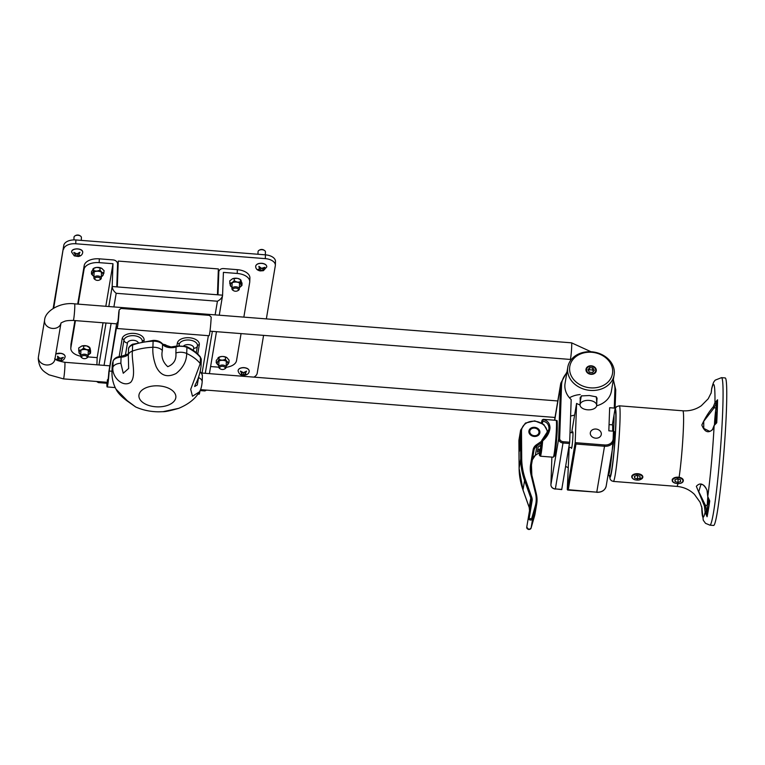 <?xml version="1.0" encoding="UTF-8"?>
<svg xmlns="http://www.w3.org/2000/svg" width="765" height="765" viewBox="0 0 765 765"><rect width="100%" height="100%" fill="white"/><g stroke="black" fill="none" stroke-linecap="round" stroke-linejoin="round"><path stroke-width="1.15" d="M572.507 432.751A8.319 0.516 94.5 0 1 572.813 431.843A8.319 0.516 94.5 0 1 572.947 435.448A8.319 0.516 94.5 0 1 572.306 444.025A8.319 0.516 94.5 0 1 571.503 448.443A8.319 0.516 94.5 0 1 571.35 447.506M595.648 438.173A5.546 4.552 9.6 0 0 601.28 434.53A5.546 4.552 9.6 0 0 595.973 429.05A5.546 4.552 9.6 0 0 590.341 432.684A5.546 4.552 9.6 0 0 595.648 438.173M614.123 375.003A23.495 19.268 -170.4 0 1 590.274 390.408A23.495 19.268 -170.4 0 1 567.793 367.2A23.495 19.268 -170.4 0 1 591.641 351.795A23.495 19.268 -170.4 0 1 614.123 375.003L611.398 391.183A23.495 19.268 -170.4 0 1 596.633 405.794M580.042 404.962A23.495 19.268 -170.4 0 1 576.581 403.432L571.656 432.684M569.189 447.334L567.276 489.619L596.786 492.172A9.247 7.583 9.6 0 0 606.176 486.11C605.019 490.327 601.873 492.402 596.738 492.335L604.522 446.253L575.997 444.016L568.261 489.935L567.276 489.619L575.184 442.658L575.997 444.016M569.456 397.8A23.495 19.268 -170.4 0 1 580.224 394.568M570.594 416.112A23.495 19.268 -170.4 0 1 574.611 415.166M566.836 372.909A26.823 21.994 9.6 0 0 561.548 385.187L559.655 438.393A3.701 3.031 9.6 0 0 563.222 441.721L569.667 442.227L571.187 399.598A23.495 19.268 -170.4 0 1 565.067 383.38L567.793 367.2M576.581 403.432L575.184 442.658L604.637 444.972A8.319 6.828 9.6 0 0 613.157 438.785L613.434 431.183L608.835 430.819L609.657 407.707L614.257 408.07L614.917 389.375A26.823 21.994 9.6 0 0 613.157 380.712M569.667 442.227L561.749 489.418M613.434 431.183A0.928 0.526 2 0 1 614.266 431.776L613.999 439.292M613.339 379.67L615.758 389.93A0.928 0.526 -178 0 1 615.749 389.968L615.089 408.587A0.928 0.526 -178 0 1 615.089 408.663L612.354 424.871M614.917 389.375A0.928 0.526 -178 0 1 615.758 389.93L615.089 408.625A0.928 0.526 -178 0 0 614.257 408.07M580.138 402.237L581.323 395.916L589.413 395.524L596.365 396.882L596.777 402.639M596.882 399.722L597.102 398.699L595.82 396.662M590.504 387.845A21.64 17.748 9.6 0 0 612.669 371.752A21.64 17.748 9.6 0 0 591.766 352.273A21.64 17.748 9.6 0 0 569.6 368.367A21.64 17.748 9.6 0 0 590.504 387.845M591.269 366.263A4.628 3.796 9.6 0 0 586.573 369.294A4.628 3.796 9.6 0 0 591.001 373.856A4.628 3.796 9.6 0 0 595.696 370.824A4.628 3.796 9.6 0 0 591.269 366.263M581.859 395.763L580.1 398.096L580.243 399.234M565.689 466.421A23.495 19.268 9.6 0 0 568.06 467.568M587.568 409.801A8.319 4.733 2 0 1 580.042 404.809A8.319 4.733 2 0 1 589.155 400.411A8.319 4.733 2 0 1 596.681 405.402A8.319 4.733 2 0 1 587.568 409.801M117.179 322.438A8.319 0.516 -85.5 0 0 117.361 323.901A8.319 0.516 -85.5 0 0 118.728 312.55L119.168 309.892A12.948 0.794 94.5 0 1 116.997 328.51A12.948 0.794 94.5 0 1 116.72 326.225L109.175 371.025A12.948 0.794 94.5 0 1 107.148 386.947A12.948 0.794 94.5 0 1 106.89 382.796L106.966 382.299L106.89 382.796M116.997 328.51L209.017 335.73A12.948 0.794 94.5 0 0 211.197 317.112L209.419 315.371L121.08 308.448L119.168 309.892L118.728 312.55M112.015 371.245L109.175 371.025M208.367 335.682L201.95 373.779M199.99 390.714A12.948 0.794 94.5 0 1 199.177 394.166L197.886 394.071M107.339 380.138A8.319 0.516 -85.5 0 0 107.511 382.337A8.319 0.516 -85.5 0 0 108.812 372.096L116.615 323.844M108.181 379.058L107.349 380.004M120.86 363.251A9.247 5.259 2 0 0 112.895 367.248A46.244 26.306 2 0 0 111.986 371.895C111.814 378.006 113.144 383.753 115.984 389.136L127.181 400.621L135.682 406.98C142.959 410.193 150.695 411.8 158.891 411.819L163.079 411.675L178.675 408.347C188.477 404.274 195.343 398.814 199.292 391.967L192.484 396.241L190.695 389.366L200.229 363.595L200.449 357.523A46.244 26.306 -178 0 0 186.918 347.425L186.708 353.507C186.584 361.204 183.045 367.869 176.093 373.502C167.124 377.939 160.468 375.615 156.117 366.54C153.564 359.78 152.484 353.353 152.895 347.272L153.115 341.19A46.244 26.306 -178 0 0 132.622 345.005L132.402 351.087C131.351 360.267 136.639 376.017 130.605 382.404C122.505 387.826 111.661 376.638 112.895 367.248L113.115 361.166A46.244 26.306 -178 0 0 112.206 365.813L113.182 360.793A1.846 1.501 19.7 0 0 113.115 361.166A9.247 5.259 -178 0 1 121.08 357.169L120.86 363.251L123.242 373.253L128.644 368.462M194.673 386.507L197.255 385.024L198.69 376.696M162.352 350.523C161.032 356.825 162.84 362.218 167.774 366.684C173.827 364.216 176.524 359.665 175.874 353.019L176.084 346.937A9.247 5.259 2 0 1 171.322 347.702A9.247 5.259 2 0 1 162.562 344.441L162.352 350.523A9.247 5.259 2 0 0 152.895 347.272A46.244 26.306 2 0 0 132.402 351.087A9.247 5.259 -178 0 0 128.319 355.247L128.539 349.165C128.061 346.507 133.186 343.734 133.024 344.164A1.846 0.87 70.3 0 0 132.622 345.005A9.247 5.259 -178 0 0 128.539 349.165M541.983 423.169L542.423 420.521A0.928 0.755 9.6 0 0 542.806 421.18A0.928 0.583 104.3 0 1 543.427 419.689A0.928 0.908 167.1 0 0 542.423 420.521A17.576 1.081 -85.5 0 0 541.448 422.863L542.175 419.985L543.236 419.325A18.494 1.138 94.5 0 1 543.427 419.689C547.644 420.616 549.834 423.332 549.987 427.836C549.5 432.732 547.061 437.073 542.672 440.86L542.06 439.98L548.849 429.548L548.983 428.285C548.773 424.231 546.717 421.859 542.806 421.18L542.423 423.447M540.348 456.198A18.494 1.138 94.5 0 0 542.672 440.86L541.706 440.63L539.315 454.859A0.928 0.908 167.1 0 0 539.335 455.137L540.348 456.198L553.229 457.212A18.494 1.138 -85.5 0 0 555.008 447.401A18.494 1.138 -85.5 0 0 556.432 428.343A18.494 1.138 -85.5 0 0 556.117 420.329C557.083 422.787 557.274 415.768 557.264 428.897C556.987 439.98 554.816 456.839 554.587 455.72L553.229 457.212M534.352 427.319A5.546 4.552 -170.4 0 1 539.861 432.818A5.546 4.552 -170.4 0 1 534.419 436.471A5.546 4.552 -170.4 0 1 528.911 430.972A5.546 4.552 -170.4 0 1 534.352 427.319M523.088 490.193A0.928 0.478 -19.6 0 1 523.011 490.078L519.11 468.343A0.928 0.526 -0.4 0 1 519.11 468.285L518.909 441.128A0.928 0.526 179.6 0 0 518.899 441.185L519.033 439.502A13.875 11.379 9.6 0 0 518.909 441.128L519.263 439.043A13.875 11.379 -170.4 0 1 519.387 437.417A13.875 11.379 -170.4 0 1 519.492 436.911M520.267 432.196A13.875 11.379 9.6 0 0 520.143 433.832L520.487 431.737A13.875 11.379 -170.4 0 1 520.621 430.112L520.267 432.196M540.09 450.231L537.336 452.125L538.216 446.903L540.97 445.02M519.263 439.043L519.349 451.245L520.229 446.024L520.143 433.832M534.209 428.075A4.628 3.796 9.6 0 0 529.791 431.795A4.628 3.796 9.6 0 0 534.563 435.715A4.628 3.796 9.6 0 0 538.99 431.995A4.628 3.796 9.6 0 0 534.209 428.075M528.883 431.24A5.546 4.552 -170.4 0 1 534.085 427.836A5.546 4.552 -170.4 0 1 539.803 433.076M614.687 411.015L615.184 411.054A32.369 1.999 94.5 0 1 615.433 431.498A32.369 1.999 94.5 0 1 610.116 475.591L608.28 475.447A32.369 1.999 94.5 0 1 608.022 475.122M613.989 415.175A32.369 1.999 94.5 0 1 613.597 431.202M612.841 442.792A32.369 1.999 94.5 0 1 608.28 475.447M612.43 424.451A18.962 1.167 94.5 0 1 612.65 431.116M612.373 424.871A18.494 1.138 -85.5 0 0 612.363 424.843L609.055 424.613M587.95 369.801L589.442 372.211L592.636 372.469L594.319 370.317L592.818 367.908L589.633 367.649L587.95 369.801M593.401 371.494L592.473 370.002L589.279 369.734L588.515 370.709M589.279 369.734L589.633 367.649M592.473 370.002L592.818 367.908M165.881 344.958A14.793 8.415 -178 0 0 162.802 344.193M210.605 366.54L218.752 367.171M217.996 294.821L222.596 295.185C222.194 297.623 220.473 299.631 217.423 301.228L116.194 293.291C113.698 291.255 112.359 288.998 112.168 286.521L112.981 263.715L99.182 262.634A13.875 7.889 -178 0 0 84.054 269.376L84.198 265.579A13.875 7.889 2 0 1 99.316 258.828L113.115 259.918A4.628 3.796 9.6 0 1 117.581 264.078L116.777 286.885L217.996 294.821L218.809 272.015L218.111 276.184M116.978 286.894L118.25 261.075L117.322 286.923M118.25 261.075L218.369 268.936L217.451 294.783M70.81 348.228L70.944 344.432A13.875 7.889 2 0 1 71.011 343.839L70.877 347.645A13.875 7.889 -178 0 0 70.81 348.228A13.875 7.889 -178 0 0 80.708 356.194A3.701 2.104 2 0 1 82.811 354.386A3.701 2.104 2 0 1 86.665 354.721A3.701 2.104 2 0 1 88.099 356.461A3.701 2.104 2 0 1 87.028 357.877L86.34 358.25A2.773 1.578 -178 0 0 86.072 355.878A2.773 1.578 -178 0 0 82.333 355.974A2.773 1.578 -178 0 0 82.333 358.106A2.773 1.578 -178 0 0 82.687 358.297A2.773 1.578 -178 0 0 86.34 358.25M84.198 265.579L77.705 304.097M74.932 320.573L71.011 343.839M220.377 368.94A2.773 1.578 -178 0 0 224.374 369.084A2.773 1.578 -178 0 0 225.139 368.271A2.773 1.578 -178 0 0 222.921 366.378A2.773 1.578 -178 0 0 219.689 367.563A2.773 1.578 -178 0 0 220.377 368.94L219.718 368.52A3.701 2.104 2 0 1 218.742 367.028A3.701 2.104 2 0 1 218.809 366.684A3.701 2.104 2 0 1 222.816 365.068A3.701 2.104 2 0 1 226.134 367.286A13.875 7.889 -178 0 0 236.519 360.64L241.071 333.607M243.844 317.131L249.696 282.371A13.875 7.889 -178 0 0 249.763 281.778A13.875 7.889 -178 0 0 237.217 273.459L223.409 272.378L222.558 295.606L219.259 315.199M84.054 269.376L78.202 304.135M75.429 320.611L70.877 347.645M87.994 356.92L97.165 357.637L103.036 322.782M112.981 263.715L105.809 306.296M96.906 364.809L97.165 357.637M237.217 273.459L237.351 269.663L223.552 268.582A4.628 3.796 9.6 0 0 218.857 271.613A4.628 3.796 9.6 0 0 218.809 272.015M237.351 269.663A13.875 7.889 2 0 1 249.897 277.982L249.763 281.778M101.276 381.85L98.408 382.596L96.543 381.477M206.54 390.112L204.877 390.953L202.505 389.796M249.17 371.321A5.546 3.156 -178 0 0 249.189 371.101A5.546 3.156 -178 0 0 243.48 367.745A5.546 3.156 -178 0 0 238.097 370.709A5.546 3.156 -178 0 0 238.106 370.929C239.005 373.999 240.87 375.481 243.691 375.366C245.173 375.204 248.778 374.764 249.17 371.321M246.55 371.13L243.5 372.67L240.411 371.092L241.845 373.636L240.602 374.592L246.741 374.63L245.249 373.655L246.55 371.13M244.771 372.22L245.249 373.655M243.643 372.632L243.595 374.62M242.39 372.287L241.845 373.636M259.134 250.26L259.813 249.887A2.773 1.578 2 0 1 262.424 249.524A2.773 1.578 2 0 1 263.82 250.031L264.47 250.442A3.701 2.104 -178 0 0 262.605 249.782A3.701 2.104 -178 0 0 259.134 250.26A3.701 2.104 -178 0 0 258.054 251.675L257.958 254.248M265.34 254.831L265.445 251.934A3.701 2.104 -178 0 0 264.47 250.442M266.746 266.966A5.546 3.156 -178 0 0 266.775 266.746A5.546 3.156 -178 0 0 262.51 263.514A5.546 3.156 -178 0 0 255.682 266.354A5.546 3.156 -178 0 0 255.682 266.574C255.806 268.878 257.317 270.322 260.224 270.925L263.418 270.676L266.746 266.966M264.853 267.301L261.525 268.352L258.876 266.344L259.469 269.022L257.461 269.71L263.428 270.667L262.787 269.557L264.853 267.301M262.385 268.228L262.787 269.557M260.951 268.046L260.731 270.227M260.11 267.482L259.469 269.022M75.085 235.821L75.764 235.448A2.773 1.578 2 0 1 79.77 235.591L80.421 236.003A3.701 2.104 -178 0 0 75.085 235.821A3.701 2.104 -178 0 0 74.004 237.236A3.701 2.104 -178 0 0 74.014 237.427M81.377 237.686A3.701 2.104 -178 0 0 81.396 237.494A3.701 2.104 -178 0 0 81.386 237.303A3.701 2.104 -178 0 0 80.421 236.003M71.642 252.134L74.262 255.864L76.949 255.912L80.392 255.768L78.785 254.822L79.952 252.268L76.959 253.875L73.823 252.374L75.381 254.879L74.272 255.873L78.279 256.495C80.794 256.141 82.276 254.822 82.706 252.526A5.546 3.156 -178 0 0 82.725 252.307A5.546 3.156 -178 0 0 82.706 252.02A5.546 3.156 -178 0 0 77.035 248.95A5.546 3.156 -178 0 0 71.633 251.915A5.546 3.156 -178 0 0 71.642 252.134A5.546 3.156 -178 0 0 71.642 252.201M75.907 253.55L75.381 254.879M78.288 253.358L78.785 254.822M76.682 253.798A1.865 1.061 -178 0 1 77.208 253.789L77.198 255.826M58.025 360.726L61.535 360.659L61.133 359.531L63.38 357.37L60.014 358.288L57.518 356.184L57.872 358.871L55.682 359.474L61.535 360.669C63.304 360.382 64.499 359.12 65.121 356.882A5.546 3.156 -178 0 0 65.14 356.662A5.546 3.156 -178 0 0 61.257 353.497A5.546 3.156 -178 0 0 55.769 354.09M60.751 358.25L61.133 359.531M59.268 357.819L58.991 360.124M58.551 357.255L57.872 358.871M715.581 423.102L716.145 412.172L714.998 423.667M707.07 516.748L705.129 512.187L704.393 505.933L696.341 486.311C700.052 482.227 703.618 483.528 707.032 490.212L707.768 496.533L709.729 500.951A71.767 4.418 94.5 0 1 708.352 509.978A71.767 4.418 94.5 0 1 707.07 516.748L706.879 515.916A71.116 4.38 -85.5 0 0 708.113 509.433A71.116 4.38 -85.5 0 0 709.413 500.874L709.413 500.865M708.074 498.637L708.008 504.556L708.753 500.014M721.5 377.652L725.182 377.939A73.985 4.561 -85.5 0 1 725.459 430.016A73.985 4.561 -85.5 0 1 717.235 512.512A73.985 4.561 -85.5 0 1 713.611 525.459L709.93 525.163A73.985 4.561 94.5 0 0 713.554 512.225A73.985 4.561 94.5 0 0 721.778 429.729A73.985 4.561 94.5 0 0 721.5 377.652L715.189 380.148C713.917 381.984 713.64 381.037 711.708 388.496L711.173 392.856L708.199 398.795L701.323 405.727C695.787 409.552 689.609 411.235 682.791 410.795A37.915 2.333 -85.5 0 1 683.059 435.342A37.915 2.333 -85.5 0 1 679.157 476.978M717.56 399.779A71.767 4.418 94.5 0 1 716.738 422.787L714.137 425.493L712.464 429.72C708.103 433.506 704.565 431.948 701.83 425.053C705.062 417.948 708.878 411.866 713.276 406.827L714.95 402.686L717.56 399.779L716.021 407.984A12.948 0.794 -85.5 0 0 714.472 424.432M707.778 497.279A12.948 0.794 -85.5 0 0 707.281 505.407L706.879 515.916M714.185 425.264A0.928 0.755 9.6 0 0 714.137 425.493A66.584 4.102 -85.5 0 1 707.768 496.533A0.928 0.526 -178 0 0 707.759 496.571L707.032 490.365C705.196 486.043 703.15 484.092 700.893 484.522L698.77 491.627L705.378 505.263L706.956 514.606M709.432 500.893L707.759 496.571A0.928 0.526 -178 0 0 707.759 496.619M707.281 505.407L705.378 505.263A0.928 0.497 164.9 0 0 704.393 505.933M706.133 511.737A0.928 0.526 -178 0 0 705.129 512.187A66.584 4.102 -85.5 0 1 701.763 506.822M717.082 401.663L714.118 407.831L703.723 421.314L703.762 428.41L709.126 431.097C710.083 431.479 711.221 430.905 712.559 429.375L712.559 429.375A0.928 0.717 32.9 0 0 712.464 429.72M716.327 422.949L716.442 422.529A71.116 4.38 -85.5 0 0 717.226 400.592M711.421 391.374L711.574 389.509A0.928 0.526 2 0 1 711.574 389.471A66.584 4.102 -85.5 0 1 714.95 402.686A0.928 0.755 9.6 0 0 715.839 403.518M716.021 407.984L714.118 407.831A0.928 0.717 -147.1 0 1 713.276 406.827M712.798 429.165A0.928 0.717 32.9 0 0 712.559 429.375L714.147 425.407L716.738 422.787M634.415 476.27L634.625 478.096L637.494 478.966L640.152 478.02L639.942 476.193L637.073 475.323L634.415 476.27M636.394 475.562L638.278 475.687M637.599 475.926L637.494 478.966M634.692 476.174L634.625 478.096M675.103 481.596L677.972 482.466L680.63 481.52L680.42 479.693L677.551 478.823L674.893 479.77L675.103 481.596L675.17 479.665M676.872 479.062L678.756 479.186M678.077 479.426L677.972 482.466M53.168 308.381L63.782 245.364A11.102 6.311 2 0 1 75.878 239.961L75.745 243.767L265.312 258.637L265.455 254.841A11.102 6.311 2 0 1 275.486 261.496L275.352 265.292A11.102 6.311 -178 0 0 265.312 258.637M75.878 239.961L265.455 254.841M275.352 265.292A11.102 6.311 -178 0 1 275.304 265.771L266.354 318.89M263.581 335.376L257.193 373.253A11.102 6.311 -178 0 1 253.846 377.126M53.732 308.046L63.782 245.364M75.745 243.767A11.102 6.311 -178 0 0 63.648 249.161M98.848 280.248A2.773 1.578 -178 0 0 99.526 279.98A2.773 1.578 -178 0 0 99.804 277.944A2.773 1.578 -178 0 0 96.285 277.389A2.773 1.578 -178 0 0 95.52 279.837A2.773 1.578 -178 0 0 98.848 280.248M95.52 279.837L94.87 279.416A3.701 2.104 2 0 1 93.894 277.925A3.701 2.104 2 0 1 95.883 276.155A3.701 2.104 2 0 1 101.286 278.192A3.701 2.104 2 0 1 100.205 279.608L99.526 279.98M82.333 358.106L81.683 357.685A3.701 2.104 2 0 1 80.708 356.194L80.918 350.217M238.144 290.337A2.773 1.578 -178 0 0 236.691 288.223A2.773 1.578 -178 0 0 233.048 288.969A2.773 1.578 -178 0 0 233.555 290.671A2.773 1.578 -178 0 0 237.561 290.815A2.773 1.578 -178 0 0 238.144 290.337M233.555 290.671L232.904 290.251A3.701 2.104 2 0 1 231.929 288.759A3.701 2.104 2 0 1 232.225 287.984A3.701 2.104 2 0 1 236.404 286.856A3.701 2.104 2 0 1 239.321 289.027A3.701 2.104 2 0 1 239.024 289.801A3.701 2.104 2 0 1 238.25 290.442L237.561 290.815M226.354 361.31L226.134 367.286A3.701 2.104 2 0 1 226.077 367.63A3.701 2.104 2 0 1 225.063 368.711L224.374 369.084M104.069 273.038L102.434 272.57A5.594 3.184 2 0 1 103.17 275.027L104.145 270.753L101.688 268.324A5.594 3.184 -178 0 0 97.595 267.368L96.247 267.463A5.594 3.184 -178 0 0 93.904 268.209A5.594 3.184 -178 0 0 93.655 268.352M102.127 268.601L100.052 267.855L99.976 270.131L97.461 270.982A5.594 3.184 2 0 1 101.554 271.948L102.434 272.57M92.89 268.974L93.741 268.314L91.523 271.68L91.437 273.966L93.024 275.773A5.594 3.184 2 0 1 92.288 273.315L92.766 272.589A5.594 3.184 2 0 1 96.122 271.087L97.461 270.982M93.856 276.375L93.952 276.423A5.594 3.184 2 0 1 93.904 276.395L93.024 275.773M97.595 267.368L100.052 267.855M92.288 273.315L91.437 273.966M96.122 271.087L93.655 270.6L92.766 272.589M101.554 271.948L99.976 270.131M103.17 275.027L102.692 275.754A5.594 3.184 2 0 1 101.688 276.509A5.594 3.184 2 0 1 101.343 276.681L102.07 276.308M101.85 276.404L102.692 275.754M96.247 267.463L93.741 268.314L93.655 270.6M88.941 346.861A5.594 3.184 -178 0 0 88.788 346.765A5.594 3.184 -178 0 0 87.353 346.086L86.082 345.77A5.594 3.184 -178 0 0 81.759 346.029L86.713 345.895L83.71 345.857L83.634 348.132L81.635 349.653A5.594 3.184 2 0 1 85.948 349.395L87.22 349.71A5.594 3.184 2 0 1 89.935 351.718L89.591 349.624L87.22 349.71M83.71 345.857L81.759 346.029L78.69 347.999L78.958 352.378A5.594 3.184 2 0 1 80.564 350.112L81.635 349.653M79.158 353.153L80.765 354.692A5.594 3.184 2 0 1 80.43 354.491A5.594 3.184 2 0 1 79.158 353.153L78.958 352.378M86.713 345.895L90.06 348.094L90.605 350.972L90.519 353.248L90.127 352.493A5.594 3.184 2 0 1 88.53 354.769L90.519 353.248M86.828 345.923L89.668 347.339L89.591 349.624M80.564 350.112L78.613 350.284M85.948 349.395L83.634 348.132M89.935 351.718L90.127 352.493M88.53 354.769L87.459 355.228M241.95 285.469L241.31 284.743A5.594 3.184 2 0 1 240.114 287.105L241.95 285.469L242.027 283.193L240.468 279.617L241.109 280.353M240.239 279.483A5.594 3.184 -178 0 0 240.009 279.321A5.594 3.184 -178 0 0 238.068 278.498L236.748 278.259A5.594 3.184 -178 0 0 232.522 278.756L237.16 278.307M236.624 281.874L234.224 280.755L234.3 278.479L232.522 278.756L229.71 280.908L230.217 285.259A5.594 3.184 2 0 1 231.413 282.897L232.388 282.381A5.594 3.184 2 0 1 236.624 281.874L237.934 282.122A5.594 3.184 2 0 1 240.975 283.978L241.31 284.743M231.145 286.732L231.986 287.248A5.594 3.184 2 0 1 231.652 287.057A5.594 3.184 2 0 1 230.552 286.024L230.217 285.259M238.068 278.498L240.468 279.617L240.382 281.903L237.934 282.122M230.552 286.024L231.193 286.76L230.552 286.024M231.413 282.897L229.624 283.184M234.224 280.755L232.388 282.381M240.975 283.978L240.382 281.903M240.114 287.105L239.139 287.621M234.3 278.479L236.748 278.259M228.993 362.495L229.079 360.219L226.928 357.657L225.503 357.112L225.417 359.387L222.883 360.095A5.594 3.184 2 0 1 226.803 361.281L227.559 361.95A5.594 3.184 2 0 1 227.865 364.427L228.993 362.495L227.559 361.95M218.025 357.791L219.106 357.207L216.294 360.411L216.218 362.696L217.595 364.589A5.594 3.184 2 0 1 217.298 362.103L217.901 361.415A5.594 3.184 2 0 1 221.515 360.114L222.883 360.095M218.551 357.408L218.752 357.303C221.487 356.098 224.183 356.194 226.822 357.59A5.594 3.184 -178 0 0 226.822 357.59A5.594 3.184 -178 0 0 223.007 356.471L221.649 356.5A5.594 3.184 -178 0 0 218.752 357.303A5.594 3.184 -178 0 0 218.627 357.37M218.36 365.249L218.8 365.517A5.594 3.184 2 0 1 218.465 365.326A5.594 3.184 2 0 1 218.36 365.249L217.595 364.589M223.007 356.471L225.503 357.112M217.298 362.103L216.218 362.696M221.515 360.114L219.029 359.483L217.901 361.415M226.803 361.281L225.417 359.387M227.865 364.427L227.262 365.115A5.594 3.184 2 0 1 226.536 365.613A5.594 3.184 2 0 1 226.191 365.785L226.736 365.498M226.182 365.708L227.262 365.115M221.649 356.5L219.106 357.207L219.029 359.483M569.552 443.509L563.107 443.002A4.628 3.796 -170.4 0 1 558.641 438.842L560.535 385.637L554.711 420.224M561.548 385.187A0.928 0.526 2 0 0 560.535 385.637A27.741 22.759 -170.4 0 1 560.783 383.189L554.548 420.215M563.222 441.721L555.371 488.921L561.816 489.428M559.655 438.393A0.928 0.526 2 0 0 558.641 438.842L550.905 484.761A4.628 3.796 9.6 0 0 555.371 488.921L561.768 489.59M613.157 438.785A0.928 0.526 2 0 1 613.989 439.378A9.247 7.583 -170.4 0 1 613.913 440.191A9.247 7.583 -170.4 0 1 604.522 446.253L604.637 444.972M555.314 488.921L555.333 489.084C552.569 488.653 551.096 487.228 550.905 484.8L551.89 457.107L550.905 484.761A0.928 0.526 2 0 0 550.905 484.847M596.719 492.163L567.687 490.049M54.86 359.502A8.319 6.828 -170.4 0 1 45.967 364.915A8.319 6.828 -170.4 0 1 38.374 357.465A8.319 6.828 -170.4 0 1 38.441 356.729L44.6 320.21A8.319 6.828 -170.4 0 0 44.523 320.937A8.319 6.828 -170.4 0 0 51.896 328.357A8.319 6.828 -170.4 0 0 60.942 323.327L54.86 359.502M54.764 358.517C54.956 359.76 58.293 361.023 64.786 362.294A8.319 0.516 94.5 0 1 64.92 365.89A8.319 0.516 94.5 0 1 64.279 374.468A8.319 0.516 94.5 0 1 63.476 378.885L48.893 374.783C44.265 371.58 39.378 369.839 38.25 358.642L38.441 356.729M571.302 359.55L570.25 359.435A8.319 0.516 -85.5 0 0 570.661 357.982A8.319 0.516 -85.5 0 0 571.694 346.44A8.319 0.516 -85.5 0 0 571.551 342.835L74.626 303.848C59.938 301.898 44.886 311.259 44.6 320.21M117.361 323.901L73.325 320.449A8.319 0.516 -85.5 0 0 74.129 316.031A8.319 0.516 -85.5 0 0 74.769 307.454A8.319 0.516 -85.5 0 0 74.626 303.848M176.878 345.962L177.365 343.103A11.016 6.273 2 0 1 189.376 337.748A11.016 6.273 2 0 1 199.292 344.824L197.743 354.032M119.139 356.614L122.151 338.771A11.016 6.273 2 0 1 134.162 333.416A11.016 6.273 2 0 1 144.078 340.492L143.935 341.353M138.236 342.557A5.546 3.156 -178 0 0 132.355 340.282A5.546 3.156 -178 0 0 127.459 342.997L125.326 355.639M193.335 350.427L193.717 348.199A5.546 3.156 -178 0 0 190.294 344.891A5.546 3.156 -178 0 0 183.877 345.675M196.289 352.713L197.437 345.952A3.701 3.031 -170.4 0 1 193.717 348.199M199.292 344.824A1.846 1.52 9.6 0 0 197.437 345.952A9.199 5.231 -178 0 0 189.156 340.043A9.199 5.231 -178 0 0 179.134 344.518L178.962 345.503M179.469 345.445A3.701 3.031 -170.4 0 1 179.134 344.518A1.846 1.52 9.6 0 0 177.365 343.103M144.078 340.492A1.846 1.52 -170.4 0 0 142.214 341.62A3.701 3.031 9.6 0 1 142.204 341.668L142.214 341.62A9.199 5.231 -178 0 0 133.942 335.711A9.199 5.231 -178 0 0 123.92 340.186A3.701 3.031 9.6 0 0 127.459 342.997M122.151 338.771A1.846 1.52 -170.4 0 1 123.92 340.186L121.08 357.169A9.247 5.259 2 0 0 128.348 354.358M168.979 346.736A18.494 10.519 -178 0 0 164.647 345.436M162.333 343.686A1.846 1.367 141.5 0 1 162.562 344.441A9.247 5.259 -178 0 0 153.115 341.19L153.249 340.396C157.208 340.301 160.239 341.391 162.333 343.686C163.997 345.627 167.019 346.698 171.398 346.908L176.495 346.096A1.846 0.87 70.4 0 0 176.084 346.937A9.247 5.259 -178 0 1 180.856 346.163A9.247 5.259 -178 0 1 186.918 347.425A1.846 0.918 -64.8 0 0 186.564 346.555C192.436 349.318 196.988 352.722 200.22 356.767L201.281 359.837A9.247 5.259 -178 0 0 200.449 357.523A1.846 1.367 -38.3 0 0 200.22 356.767M194.673 386.421L195.314 384.604C198.326 379.077 200.239 372.851 201.071 365.919L201.071 365.919A9.247 5.259 2 0 0 200.229 363.595A46.244 26.306 2 0 0 186.708 353.507A9.247 5.259 -178 0 0 180.636 352.244A9.247 5.259 -178 0 0 175.874 353.019M158.116 406.875A18.494 10.519 -178 0 0 175.864 396.375A18.494 10.519 -178 0 0 156.662 385.809A18.494 10.519 -178 0 0 138.914 396.318A18.494 10.519 -178 0 0 158.116 406.875M198.661 377.604A9.247 5.259 -178 0 1 202.18 381.926L202.39 375.845A9.247 5.259 -178 0 0 200.124 372.23M539.344 454.697A0.928 0.755 -170.4 0 0 539.315 454.859A17.576 1.081 -85.5 0 0 541.706 440.63A0.928 0.755 9.6 0 1 542.089 440.057M557.264 428.936A17.576 1.081 94.5 0 1 555.591 449.763A17.576 1.081 94.5 0 1 553.917 455.137M547.147 434.08A12.948 10.614 9.6 0 0 535.251 421.295A12.948 10.614 9.6 0 0 521.5 431.259L521.701 458.417A91.561 75.094 9.6 0 0 525.555 479.856L531.761 497.307A10.175 8.348 -170.4 0 1 532.096 500.874L529.323 517.436A1.291 1.061 9.6 0 0 531.857 517.962L535.28 505.981A36.07 29.577 9.6 0 0 535.5 493.349L531.025 474.855A37.915 31.097 -170.4 0 1 530.642 464.298L533.119 449.724A10.175 8.348 -170.4 0 1 536.408 444.809L541.601 441.252M521.701 458.417A0.928 0.526 179.6 0 0 520.697 458.895L519.11 468.285A92.479 75.85 9.6 0 0 523.002 489.944L529.208 507.386A9.247 7.583 -170.4 0 1 529.514 510.638L526.741 527.2A2.219 1.817 9.6 0 0 531.082 528.099L532.66 518.708A2.219 1.817 -170.4 0 1 528.319 517.809L531.092 501.238A9.247 7.583 9.6 0 0 530.795 497.996L524.58 480.554A92.479 75.85 -170.4 0 1 520.697 458.895L520.487 431.737A0.928 0.526 179.6 0 1 521.5 431.259M531.053 528.175A0.928 0.526 -164.1 0 0 531.082 528.099L534.506 516.117L536.083 506.726L532.66 518.708A0.928 0.526 -164.1 0 0 531.857 517.962M541.324 442.925L536.934 445.938A9.247 7.583 9.6 0 0 533.941 450.403L531.465 464.977A36.997 30.342 9.6 0 0 531.455 465.024A36.997 30.342 9.6 0 0 531.79 475.055M533.119 449.724A0.928 0.526 9.7 0 1 533.941 450.403L532.364 459.794A9.247 7.583 -170.4 0 1 535.347 455.328L536.934 445.938L536.408 444.809M532.364 459.794L535.347 455.328L539.746 452.316M531.446 465.072L531.465 464.977A0.928 0.526 9.7 0 0 530.642 464.298M531.025 474.855A0.928 0.497 -13.6 0 1 531.838 475.266L536.255 493.549M534.486 516.184A0.928 0.526 -164.1 0 0 534.496 516.145A36.997 30.342 9.6 0 0 535.118 513.411L536.695 504.02A36.997 30.342 -170.4 0 1 536.083 506.726A0.928 0.526 -164.1 0 0 535.28 505.981M531.455 465.024L531.838 475.151L536.313 493.655A0.928 0.497 166.4 0 1 536.313 493.769A36.997 30.342 -170.4 0 1 536.695 504.02L536.313 493.655A0.928 0.497 166.4 0 0 535.5 493.349M535.118 513.411L534.496 516.145A0.928 0.526 -164.1 0 0 534.506 516.117L531.073 528.127L528.892 529.552L526.741 527.2L528.319 517.809A0.928 0.526 9.5 0 1 529.323 517.436M526.741 527.2L531.092 501.238A0.928 0.526 9.5 0 1 532.096 500.874M529.294 507.635A0.928 0.478 -19.6 0 1 529.208 507.386L530.795 497.996A0.928 0.478 -19.6 0 1 531.761 497.307M529.514 510.638L529.217 507.53L523.011 490.078A0.928 0.478 -19.6 0 1 523.002 489.944L524.58 480.554A0.928 0.478 -19.6 0 1 525.555 479.856M539.727 452.431L535.089 455.519M519.11 468.343L518.899 441.185A0.928 0.526 179.6 0 0 518.909 441.233M520.162 436.739A13.875 11.379 -170.4 0 1 519.971 434.463A13.875 11.379 -170.4 0 1 520.095 433.239L520.2 432.713M520.2 441.95L519.569 436.375A13.875 11.379 9.6 0 0 519.445 437.599A13.875 11.379 9.6 0 0 520.2 441.721M540.845 445.746A13.875 11.379 -170.4 0 1 538.895 446.435M537.738 449.724A13.875 11.379 9.6 0 0 540.319 448.873M594.749 373.301A5.183 4.246 9.6 0 0 594.816 367.267A5.183 4.246 9.6 0 0 587.52 366.818A5.183 4.246 9.6 0 0 587.453 372.851A5.183 4.246 9.6 0 0 594.749 373.301M99.316 258.828L99.182 262.634M108.802 306.536L112.168 286.521L116.777 286.885M98.953 364.972L106.019 323.012M116.194 293.291L113.899 306.937M111.126 323.413L104.059 365.374M101.257 381.993L106.937 382.443M200.44 389.777L202.476 389.93M205.278 373.31L212.354 331.35M215.128 314.874L217.423 301.228M243.758 372.593A1.865 1.061 -178 0 0 243.49 372.584A1.865 1.061 -178 0 0 243.232 372.593M243.337 374.697A1.865 1.061 -178 0 0 243.605 374.707A1.865 1.061 -178 0 0 243.863 374.697M243.5 367.659A5.183 2.945 2 0 1 247.592 368.787M239.856 368.51A5.183 2.945 2 0 1 243.48 367.649M261.812 268.314A1.865 1.061 -178 0 0 261.563 268.266A1.865 1.061 -178 0 0 261.295 268.238M260.444 270.265A1.865 1.061 -178 0 0 260.693 270.313A1.865 1.061 -178 0 0 260.961 270.341M262.51 263.418A5.183 2.945 2 0 1 265.168 264.432M257.442 264.155A5.183 2.945 2 0 1 262.433 263.409M73.392 249.715A5.183 2.945 2 0 1 81.128 249.992M76.949 255.912A1.865 1.061 -178 0 0 77.475 255.902M60.301 358.269A1.865 1.061 -178 0 0 60.062 358.202A1.865 1.061 -178 0 0 59.804 358.163M58.695 360.143A1.865 1.061 -178 0 0 58.943 360.21A1.865 1.061 -178 0 0 59.201 360.248M61.257 353.411A5.183 2.945 2 0 1 63.543 354.348M55.807 354.071A5.183 2.945 2 0 1 61.162 353.392M615.041 408.912L616.638 406.607L619.296 405.813A37.915 2.333 94.5 0 1 619.44 432.502A37.915 2.333 94.5 0 1 615.223 474.778A37.915 2.333 94.5 0 1 613.367 481.415L676.862 486.397A37.915 2.333 -85.5 0 0 677.962 483.662M609.437 475.534A34.215 2.104 -85.5 0 0 611.646 471.45A34.215 2.104 -85.5 0 0 615.615 430.427A34.215 2.104 -85.5 0 0 614.907 409.724M639.071 479.951A5.183 2.945 -178 0 0 642.141 476.241A5.183 2.945 -178 0 0 635.495 474.338A5.183 2.945 -178 0 0 632.426 478.049A5.183 2.945 -178 0 0 639.071 479.951M633.344 478.966A5.546 3.156 2 0 1 631.747 476.643A5.546 3.156 2 0 1 635.38 473.831A5.546 3.156 2 0 1 642.839 477.035A5.546 3.156 2 0 1 641.08 479.244M682.858 481.271A5.183 2.945 -178 0 0 678.641 477.762A5.183 2.945 -178 0 0 672.665 480.018A5.183 2.945 -178 0 0 676.882 483.528A5.183 2.945 -178 0 0 682.858 481.271M673.822 482.466A5.546 3.156 2 0 1 672.225 480.143A5.546 3.156 2 0 1 672.311 479.674A5.546 3.156 2 0 1 678.306 477.207A5.546 3.156 2 0 1 683.317 480.535A5.546 3.156 2 0 1 683.241 481.013M683.193 481.147A5.546 3.156 2 0 1 681.558 482.734M101.343 276.576A5.326 3.031 -178 0 0 101.822 272.416A5.326 3.031 -178 0 0 94.325 271.843A5.326 3.031 -178 0 0 93.626 276.098A5.326 3.031 -178 0 0 93.952 276.308M88.157 354.836A5.326 3.031 -178 0 0 86.502 349.758A5.326 3.031 -178 0 0 80.096 350.753A5.326 3.031 -178 0 0 80.765 354.578M239.378 287.401A5.326 3.031 -178 0 0 240.927 284.475A5.326 3.031 -178 0 0 234.463 282.113A5.326 3.031 -178 0 0 230.6 285.708A5.326 3.031 -178 0 0 231.986 287.143M226.191 365.67A5.326 3.031 -178 0 0 226.995 361.769A5.326 3.031 -178 0 0 219.603 360.764A5.326 3.031 -178 0 0 218.159 364.943A5.326 3.031 -178 0 0 218.8 365.402M614.266 431.737L613.913 440.191L606.176 486.11M567.008 371.867L560.783 383.189M591.058 351.757L571.551 342.835M73.325 320.449C64.442 320.411 64.556 321.568 62.902 322.008L61.009 322.973M555.017 417.451L200.497 389.634M107.511 382.337L63.476 378.885M580.319 397.121L580.042 404.809M570.25 359.435L209.993 331.168M596.949 397.829L596.681 405.402M557.79 400.965L202.075 373.062M109.548 365.804L64.786 362.294M115.209 387.587L107.148 386.947M170.863 346.899L162.964 344.346M111.986 371.895L112.206 365.813M202.18 381.926C201.692 386.784 200.736 390.131 199.292 391.967M201.281 359.837L201.071 365.919M163.079 411.675C165.297 411.8 170.499 410.69 178.675 408.347M115.984 389.136C117.743 392.799 121.415 396.7 127.009 400.86L135.682 406.98M128.319 355.247L128.644 368.51M113.182 360.793C114.492 358.058 117.169 356.586 121.214 356.375L128.367 353.918M200.248 371.714L201.673 373.282L202.39 375.845M133.024 344.164L153.249 340.396M176.495 346.096L186.564 346.555M543.236 419.325L556.117 420.329M548.83 429.643L548.849 429.548C549.021 430.427 547.176 435.763 542.06 439.98A0.928 0.928 0 0 0 541.716 440.544L539.325 454.783A0.928 0.928 0 0 0 539.335 455.137M519.033 439.502L519.387 437.417M548.075 432.206L543.819 424.489L534.735 420.855L525.431 423.074L520.621 430.112M572.975 432.789L570.011 432.56M520.095 433.239L519.569 436.375M537.69 450.03L540.272 449.141M571.809 447.544L568.911 447.315M218.857 271.613L218.121 275.983M209.409 373.636L216.476 331.675M98.408 382.596L106.88 383.265M200.067 390.571L204.877 390.953M249.189 371.101C248.931 369.007 247.028 367.831 243.49 367.592C240.229 367.745 238.431 368.787 238.097 370.709M266.775 266.746C266.66 265.044 265.235 263.906 262.481 263.351C258.513 263.036 256.246 264.04 255.682 266.354M71.633 251.915C71.336 247.841 82.61 247.908 82.706 251.981L82.725 252.307M74.004 237.236L73.909 239.914M81.396 237.494L81.3 240.392M65.14 356.662C65.063 355.056 63.763 353.946 61.219 353.334L55.797 353.956M702.107 508.534L700.109 502.27L694.419 494.343C689.542 489.667 683.69 487.018 676.862 486.397M619.296 405.813L682.791 410.795M709.93 525.163L705.521 523.327L703.265 520.219L701.715 506.631M711.048 393.392L711.182 392.856M609.38 475.534L610.221 479.339L611.484 480.745L613.367 481.415M711.574 389.509L711.708 388.496M631.766 476.079L631.747 476.643C632.32 479.244 634.787 480.372 639.148 480.009L642.839 477.035M672.263 479.253L672.225 480.143C671.641 484.063 682.447 484.972 683.231 481.07L683.317 480.535M101.286 278.192L101.496 272.216M93.894 277.925L94.105 271.948M88.099 356.461L88.319 350.475M239.321 289.027L239.541 283.04M231.929 288.759L232.139 282.773M218.742 367.028L218.962 361.042M101.726 268.343L96.801 267.396M96.639 267.406L93.521 268.41M237.752 278.412L240.516 279.655"/></g></svg>
